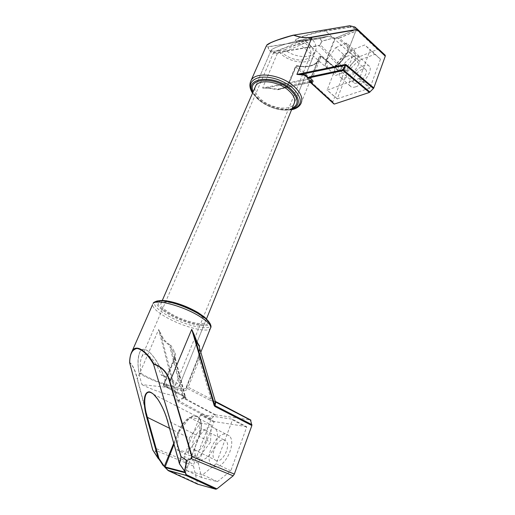 <?xml version="1.0" encoding="UTF-8"?>
<svg xmlns="http://www.w3.org/2000/svg" width="515" height="515" viewBox="0 0 515 515"><rect width="100%" height="100%" fill="white"/><g stroke="black" fill="none" stroke-linecap="round" stroke-linejoin="round"><path stroke-width="0.39" stroke-dasharray="2.58 1.93" d="M178.937 386.598C176.967 389.07 156.933 382.896 143.801 375.892L139.166 373.278C137.351 364.156 137.627 356.959 139.99 351.694C145.198 342.913 158.176 360.088 163.294 375.293L168.978 378.107C176.658 382.31 179.98 385.136 178.937 386.598L206.361 319.197M139.166 373.278L141.046 373.439C139.758 366.159 140.067 360.494 141.966 356.444C146.035 349.241 156.618 362.232 161.246 375.126L163.294 375.293M278.055 50.863C272.989 51.513 270.748 51.204 271.341 49.942C273.735 47.193 293.338 41.445 303.502 39.526L307.816 42.706C313.39 47.992 315.096 52.833 312.946 57.223C309.077 64.832 291.046 62.997 281.364 54.287L278.055 50.863L303.502 39.526M141.046 373.439L145.603 376.053C156.779 382.014 173.838 387.274 175.499 385.169C176.388 383.92 173.555 381.512 167.002 377.933L161.246 375.126M304.957 42.932C296.099 44.322 276.169 49.852 273.6 52.536C273.201 53.779 276.175 53.863 282.529 52.788L304.957 42.932L305.755 43.608C310.513 48.107 311.974 52.227 310.133 55.98C306.85 62.431 291.496 60.873 283.269 53.451L282.529 52.788M211.266 424.881L200.605 423.13L189.269 438.007L178.01 432.458L178.312 433.482L177.07 449.853L188.168 455.17L198.771 457.577L210.545 442.16L211.266 424.881L199.975 419.094C201.983 423.375 201.668 429.15 199.035 436.424L210.545 442.16M177.07 449.853L187.544 452.176L198.771 457.577M216.39 460.7L214.697 459.753C209.508 455.228 217.703 438.149 224.141 439.913L225.995 440.917C231.19 445.359 222.808 462.747 216.39 460.7M195.629 450.612L193.981 449.685C188.979 445.218 197.432 427.926 203.728 429.594L205.536 430.572C210.551 434.956 201.906 452.576 195.629 450.612M141.986 384.66C155.24 391.342 173.748 396.981 175.602 394.78C176.594 393.557 173.742 391.065 167.06 387.319L141.986 384.66L141.194 381.982C137.479 369.319 137.074 359.225 139.99 351.694C146.852 341.677 162.219 366.86 166.326 384.518L167.06 387.319M170.51 313.455C162.927 308.903 159.792 305.479 161.105 303.187C163.339 299.563 183.617 304.886 196.118 312.541C203.361 317.015 206.335 320.324 205.034 322.454C202.62 326.111 182.934 320.884 170.51 313.455M214.208 466.551C224.186 469.873 237.312 442.688 229.22 435.799L226.265 434.216C216.242 431.596 203.58 458.028 211.639 465.103L214.208 466.551M246.505 426.632L214.485 421.592L213.963 422.075L198.307 463.133L201.545 477.502L217.407 481.66L230.797 470.845L246.646 427.257L246.505 426.632L232.349 419.191L200.741 414.491L184.093 456.354L187.074 470.749L202.704 474.759L216.126 463.757L232.484 419.815L232.349 419.191M246.646 427.257L232.484 419.815M212.199 427.025L215.103 428.583C223.008 435.407 209.592 462.85 199.775 459.618L197.251 458.189C189.385 451.172 202.324 424.515 212.199 427.025M230.797 470.845L216.126 463.757M214.485 421.592L200.741 414.491M217.407 481.66L202.704 474.759M201.545 477.502L187.074 470.749M198.307 463.133L184.093 456.354M213.963 422.075L200.226 414.987M215.991 402.028L250.515 419.931L215.643 414.858L211.472 418.483L193.711 464.279L193.486 466.094L197.696 484.19M197.264 483.469L167.227 469.641L167.8 470.259M164.555 466.815L167.182 469.686M187.544 452.176L198.816 437.39L199.035 436.424L167.723 420.819C165.489 413.036 162.238 405.897 157.963 399.408M189.269 438.007L188.168 455.17M200.29 420.169C201.906 424.128 201.629 429.304 199.459 435.696L200.084 419.191L189.43 417.433C193.337 415.122 196.492 415.154 198.887 417.53L199.975 419.094M199.459 435.696L185.387 472.352M178.969 431.853C181.621 425.834 185.033 421.347 189.198 418.405L178.969 431.853L178.01 432.458C180.887 425.564 184.692 420.555 189.43 417.433L200.605 423.13M189.198 418.405L189.43 417.433M185.419 472.242L198.816 437.39M185.387 472.474L199.054 436.99M179.478 463.751L185.226 472.03M193.486 466.094L155.878 450.432L155.8 448.43L137.421 378.84C135.291 370.362 132.709 364.903 129.683 362.451L129.671 362.766M163.429 465.901L164.253 466.584M152.775 450.11L158.678 458.569M152.762 450.091L155.009 452.904L155.878 450.432L155.8 448.43L193.711 464.279M152.736 450.007L154.854 452.685L155.723 450.213M167.536 420.942L179.458 463.609M215.643 414.858L184.106 397.934L178.383 400.908L177.875 401.655L177.192 400.734L178.042 400.445L211.472 418.483M159.244 331.113L161.414 336.604L162.077 336.231L158.646 329.536L177.192 400.734M159.38 331.023L158.646 329.536L137.215 378.969C135.155 370.53 132.632 365.103 129.651 362.702M215.695 401.874L215.219 401.172M199.723 348.571L199.382 359.373L197.612 358.884L186.411 386.733L188.2 387.203L211.079 399.074L209.985 400.181L213.95 401.687L215.637 401.848M199.524 347.657L199.202 353.045L213.41 400.985L211.079 399.074L199.382 359.373L188.2 387.203L187.1 388.329L186.353 387.492L186.411 386.733L186.282 388.265L200.824 352.157M199.305 352.749L197.606 358.955M175.203 357.867L174.385 357.751L174.501 354.745L174.804 358.163L174.385 357.751L163.339 384.338L164.156 384.48L163.97 385.928L184.84 397.142C186.121 397.812 186.482 398.179 185.921 398.25L184.196 397.992L184.093 398.513L183.07 397.657L178.042 400.445L161.414 336.604C163.397 340.492 166.319 343.473 170.182 345.552L170.793 345.159L174.534 351.829C175.66 353.657 175.879 355.672 175.203 357.867L164.156 384.48C176.304 388.561 183.681 389.823 186.282 388.265L186.417 386.675L197.612 358.884L199.202 353.045L199.331 346.647M184.84 397.142L184.615 395.938L185.561 397.342L173.755 352.556L174.534 351.829M209.985 400.181L187.1 388.329C187.511 391.954 179.799 391.149 163.97 385.928L185.561 397.342L185.921 398.25M162.077 336.231C164.015 340.19 166.918 343.17 170.793 345.159L170.452 345.81L170.182 345.552L170.085 347.792L182.98 397.4L183.771 397.471L170.452 345.81M184.106 397.934L183.771 397.471M182.98 397.4L185.445 397.593L173.755 352.556L170.826 347.702L170.085 347.792M213.95 401.687L213.41 400.985L215.096 401.146L199.414 347.406M346.344 71.456L335.497 75.499L334.299 66.995L326.227 59.837L326.961 59.444L335.883 47.522L343.634 54.539L354.462 50.225L355.981 58.633L346.344 71.456L338.123 64.118C342.623 60.242 345.855 55.935 347.818 51.185L355.981 58.633M335.883 47.522L346.666 43.067L354.462 50.225M347.599 56.058C342.539 57.835 336.617 66.744 338.78 69.319C339.449 70.22 340.627 70.368 342.321 69.757C347.355 68.096 353.432 59.038 351.249 56.463C350.56 55.53 349.337 55.395 347.599 56.058M362.251 69.345C357.146 71.006 351.314 79.806 353.56 82.452C354.262 83.372 355.459 83.546 357.165 82.979C362.245 81.441 368.231 72.493 365.965 69.853C365.244 68.901 364.002 68.727 362.251 69.345M284.872 49.807L311.26 38.129C315.927 43.118 317.24 47.631 315.206 51.667C311.466 58.98 294.747 57.802 284.872 49.807L283.147 50.11C274.933 51.577 270.993 51.519 271.341 49.942C275.074 46.356 299.852 39.719 309.599 38.387L311.26 38.129M315.206 51.667L293.923 103.972C290.273 110.995 271.92 108.62 261.774 100.077C256.489 95.674 254.243 91.451 255.034 87.402M355.743 86.81C353.11 87.672 351.256 87.395 350.181 85.973C346.685 81.859 355.704 68.231 363.642 65.598C366.397 64.62 368.341 64.877 369.48 66.377C373.015 70.484 363.622 84.466 355.743 86.81M359.618 78.299L327.128 90.183L337.692 62.386L348.784 51.32L364.71 44.953L370.279 49.665L359.618 78.299L370.098 87.692L369.603 88.194L359.129 78.808M353.528 56.38C345.636 59.141 336.527 72.879 339.926 76.922C340.975 78.319 342.803 78.57 345.417 77.662C353.251 75.19 362.74 61.085 359.296 57.049C358.195 55.575 356.271 55.35 353.528 56.38M369.603 88.194L337.254 98.79L347.722 71.347L358.781 60.442L374.785 54.333L380.469 59.161L370.279 49.665M380.469 59.161L370.098 87.692M337.434 99.054L327.128 90.183M374.785 54.333L364.71 44.953M358.781 60.442L348.784 51.32M347.722 71.347L337.692 62.386M337.254 98.79L326.954 89.925M335.001 38.213L339.424 38.097L357.288 30.514L357.545 30.018L354.79 26.96M359.431 56.438L339.295 38.02L337.911 38.361L358.427 57.139L377.476 49.459L378.261 49.472L385.201 55.202M346.666 43.067L348.011 51.178L356.554 29.02M334.299 66.995L343.634 54.539M337.982 38.142L335.123 38.174M347.574 52.105L347.818 51.185L325.757 31.074C316.789 31.782 290.936 39.552 295.983 40.872L327.321 68.302C330.006 69.126 333.604 67.729 338.123 64.118L338.896 63.686C342.823 60.178 345.713 56.322 347.574 52.105L338.896 63.686M327.527 68.089L326.549 60.506C325.203 64.401 325.532 66.924 327.527 68.089L335.497 75.499M326.549 60.506L326.227 59.837C324.965 63.107 324.843 65.553 325.879 67.182L327.463 68.36M337.814 64.575L328.139 68.321C330.624 68.881 333.849 67.632 337.814 64.575L338.123 64.118M328.139 68.321L327.321 68.302M326.961 59.444L335.394 38.219L335.059 38.174M348.011 51.178L356.541 29.001L378.261 49.472M349.756 25.756L350.47 26.69L350.097 27.211L356.393 28.853M333.482 37.859L328.338 36.25L304.178 40.234L304.442 40.524C300.303 41.149 297.483 41.264 295.983 40.872C295.945 40.865 296.91 41.355 304.178 40.234L328.242 36.269L320.285 38.528L321.83 41.329L333.958 37.878L321.804 41.174L320.382 44.638L319.249 45.687L344.342 71.469L358.427 57.139M333.958 37.878L334.731 38.116M345.205 70.207L320.201 44.605L321.65 41.29L320.124 38.715L328.486 36.275L304.442 40.524L326.227 59.837L334.789 38.316L328.338 36.25L334.467 38.007M320.201 44.605L319.249 45.687L277.868 52.53C272.544 53.721 269.236 51.886 267.929 47.032L268.199 46.711L267.929 47.032L266.242 46.105M325.924 30.552L325.757 31.074L350.097 27.211L350.271 26.703L325.924 30.552C318.985 31.627 306.251 34.724 298.256 38.162C291.554 41.374 297.11 41.419 304.082 40.254M267.234 44.728C266.062 45.841 266.377 46.505 268.199 46.711L320.285 38.528L268.045 46.91C269.332 51.693 272.602 53.47 277.875 52.24L319.261 45.404M310.288 82.458L308.189 79.703L332.742 102.15L344.342 71.469M309.908 81.254L287.917 85.767L284.267 87.647L278.873 88.986L309.959 82.297L307.803 79.574L308.189 79.703L308.215 79.226L307.442 78.962L307.803 79.574L267.774 87.685L277.952 89.282L278.151 89.732L284.473 88.052L288.497 84.943L284.267 87.647L284.473 88.052M332.742 102.15L333.965 104.004M267.987 88.207L263.751 88.11L267.774 87.685L267.987 88.207L278.151 89.732L277.952 89.282L278.93 88.689M263.732 87.968L262.599 88.02L277.875 52.24M263.751 88.11L262.599 88.02L307.442 78.962M340.421 71.192L338.291 70.748L338.316 70.265L320.761 56.019L319.455 56.541L311.594 76.04L313.249 76.033L321.096 56.508L338.291 70.748L313.249 76.033L311.266 77.359L319.5 56.392L318.276 60.467C314.362 66.139 307.056 67.98 296.357 66.004L288.497 84.943M311.176 77.392L340.357 71.192L338.316 70.265L320.761 56.019C318.759 64.884 310.764 68.16 296.762 65.849L295.539 66.203L295.764 66.86L310.333 80.192M310.906 77.456L311.594 76.04M310.893 78.808L296.762 65.849L295.764 66.86L287.917 85.767L287.679 85.117L295.539 66.203L296.614 65.637C307.365 67.562 314.581 65.843 318.276 60.467L300.792 103.882C296.009 113.1 272.242 110.049 259.084 98.983C251.964 93.048 249.08 87.376 250.419 81.962M309.785 82.323L278.274 89.295M210.732 327.707L210.32 328.57C207.178 333.25 181.66 326.401 165.482 316.822C156.991 311.826 152.691 307.764 152.582 304.648M210.114 323.542C214.897 332.355 185.406 326.233 166.77 315.045C156.534 308.91 152.717 304.468 155.324 301.726M167.671 301.108C177.553 302.904 187.576 306.695 197.728 312.483L205.24 317.916M206.798 319.59C214.955 329.24 186.99 324.36 169.049 313.506C158.079 306.753 155.446 302.53 161.15 300.844M208.639 321.469C214.015 330.167 185.979 324.585 168.225 313.886C157.745 307.519 154.494 303.206 158.478 300.94M178.312 433.482L174.006 444.323M190.331 417.704C194.47 415.528 197.618 416.023 199.781 419.191M169.519 428.268L178.01 432.458L173.709 443.267M155.607 448.584L137.215 378.969M154.912 452.885L158.607 458.601L154.918 452.891M158.266 458.595L163.01 465.399M210.989 419.216L177.875 401.655M215.07 415.109L184.093 398.513M174.804 358.163L184.615 395.938L163.783 384.718L174.804 358.163M163.339 384.338L163.783 384.718L163.764 385.819L163.339 384.338M184.196 397.992L183.597 398.25M291.58 109.74C280.681 111.234 269.841 108.034 259.051 100.135L252.556 93.099M292.134 108.375C284.544 111.858 269.3 108.105 260.262 100.65C256.728 97.786 254.359 94.818 253.148 91.747M291.786 109.225C283.482 112.019 268.656 108.008 259.682 100.637C256.502 98.069 254.198 95.384 252.781 92.591M339.295 38.02L357.159 30.437L377.476 49.459M357.159 30.437L357.262 29.941M335.78 38.033L356.509 29.181M356.567 29.11L335.394 38.219L356.412 29.252L348.011 51.004M354.964 27.05L355.981 28.454M355.768 28.312L350.271 26.703L349.646 25.75M332.761 101.674L308.215 79.226M339.919 71.295L337.937 70.24M321.096 56.508L321.135 56.032L319.5 56.392L321.096 56.508M309.425 82.439L279.478 88.831L309.341 82.651M161.105 303.187L162.109 300.889M255.749 85.76L271.341 49.942L255.749 85.76M141.966 356.444L273.6 52.536M294.58 102.369L312.946 57.223M175.499 385.169L310.133 55.98M193.981 449.685L214.697 459.753M205.536 430.572L225.995 440.917M175.602 394.78L205.034 322.454M215.103 428.583L229.22 435.799M197.251 458.189L211.639 465.103M197.58 484.1L168.148 470.562M200.084 419.191C202.105 423.433 201.874 429.079 199.382 436.128M153.534 394.252L198.887 417.53L200.058 419.146M353.56 82.452L338.78 69.319M365.965 69.853L351.249 56.463M369.48 66.377L359.296 57.049M350.181 85.973L339.926 76.922M252.543 93.125L258.981 100.065C269.615 107.97 280.521 111.189 291.709 109.714M347.792 51.745C345.887 56.193 342.848 60.255 338.69 63.918M338.014 64.478C333.733 67.832 330.257 69.139 327.579 68.405"/><path stroke-width="0.77" d="M197.696 484.19L215.772 489.218L216.912 488.87L233.166 475.821L234.331 474.09L192.179 456.734L191.38 458.685L186.707 460.442L191.38 458.685L233.166 475.821M215.772 489.218L185.896 475.397L186.263 474.669L185.883 474.611L185.355 472.21L186.263 474.669L216.912 488.87M167.8 470.259L185.896 475.397L185.883 474.611M197.902 484.287L168.572 470.794L164.645 466.951M173.709 443.267L164.253 466.584L164.588 466.886M129.671 362.766L152.717 449.968L158.266 458.595L158.929 458.369L164.645 466.848L185.361 472.229L179.497 463.757L167.536 420.942M191.825 456.869L169.673 382.072C167.523 373.053 162.251 367.105 153.856 364.227L153.908 363.97C162.431 366.892 167.813 372.886 170.034 381.943L192.179 456.734L191.245 458.453M163.062 465.47L158.678 458.569M158.272 458.608L146.762 417.517L147.419 417.369C143.048 404.224 143.325 386.108 153.534 394.252L157.963 399.408M152.582 304.648L132.175 351.056C130.54 353.998 129.69 357.848 129.619 362.599L129.683 362.451C129.735 357.713 130.565 353.914 132.175 351.063C136.179 343.544 146.801 351.352 153.908 363.97L153.547 364.285L181.106 456.728L186.707 460.442L184.557 470.961M179.478 463.751L181.106 456.728L179.42 463.693L167.497 421.032M184.724 471.418L186.958 460.494L180.913 456.58L153.547 364.285C148.095 354.867 142.623 349.601 137.125 348.481C132.246 349.318 129.767 354.082 129.696 362.772L129.645 362.702M250.515 419.931L251.874 425.525L234.331 474.09M199.414 347.406L199.492 345.874C197.908 343.833 196.382 340.705 194.921 336.488L194.573 336.894L191.728 329.362L214.169 405.511L214.684 405.151L215.07 405.653L215.74 402.099L215.27 401.346M251.874 425.525L214.942 406.509L215.07 405.653L251.957 424.669M215.965 402.234L215.566 401.784M194.921 336.488L191.728 329.362L169.673 382.072M199.331 346.647L199.524 347.657M199.756 348.681L215.354 401.603L214.684 405.151L194.573 336.894C196.08 341.027 197.644 344.162 199.254 346.292L199.331 346.563M215.219 401.172L199.723 348.571M255.034 87.402L255.749 85.76C259.322 78.917 278.087 81.286 288.188 90.112C294.046 95.294 295.958 99.916 293.923 103.972M267.234 44.728C269.783 42.352 282.832 37.82 293.518 35.084L275.924 40.537L271.199 42.468L266.59 45.32C268.193 43.002 282.162 38.078 293.647 35.232L293.647 35.232C300.663 37.737 306.85 38.432 312.212 37.318L356.914 29.645L357.262 29.072L354.925 27.025L349.756 25.756L354.79 26.96L357.127 28.937L354.809 26.999L349.659 25.75L293.737 35.117C300.644 37.582 306.753 38.239 312.058 37.074L356.76 29.413L356.985 28.898M357.204 29.007L385.201 55.202L385.278 56.174L373.826 87.878L346.177 64.71L345.758 65.366L373.414 88.509L373.826 87.878M385.278 56.174L356.76 29.413M250.419 81.962L266.242 46.105M345.327 64.446L345.333 65.231L345.758 65.366L343.402 69.989L342.501 70.368L345.333 65.231L302.112 74.173L296.91 74.418L345.327 64.446L346.177 64.71M310.893 78.808L312.187 79.999C313.152 80.823 313.3 81.512 312.631 82.078L310.88 82.638L334.338 104.075L369.364 92.455L373.414 88.509M334.338 104.075L310.86 82.896L333.965 104.004M340.421 71.192L344.001 70.458L369.957 92.056M312.058 37.074L296.91 74.418L301.99 74.855C304.68 74.958 306.605 76.13 307.764 78.364L310.011 78.28L310.712 77.488L309.167 77.411L307.764 78.364L307.957 77.733L309.547 76.902L309.167 77.411L342.423 70.375L340.679 71.134L311.176 77.392M310.011 78.28L310.906 77.456M312.187 79.999L311.195 80.99L312.084 81.891L310.333 82.452L310.854 82.896M301.99 74.855L302.112 74.173C304.783 74.353 306.734 75.538 307.957 77.733L308.073 77.836M310.809 82.567L310.358 82.445M344.001 70.458L342.501 70.368M343.589 70.117L342.926 70.497M155.324 301.726C157.12 300.541 160.783 300.425 166.313 301.384C163.307 300.399 153.605 300.715 153.09 303.496C155.923 298.855 182.445 305.865 198.758 315.837C208.144 321.624 212 325.866 210.32 328.57L200.824 352.157M158.478 300.94C160.429 300.264 163.558 300.309 167.877 301.063L166.313 301.384C177.224 303.593 188.091 307.796 198.925 313.989L205.839 318.746L210.114 323.542M205.24 317.916L206.798 319.59M161.15 300.844L167.671 301.108M210.732 327.707C212.193 325.551 207.848 319.892 205.839 318.746L204.79 317.285L198.249 312.708C188.265 306.927 178.139 303.045 167.877 301.063C178.068 303.123 188.22 307.043 198.327 312.83L204.79 317.285L208.639 321.469M165.173 467.53L185.245 472.776M168.424 470.665L185.741 475.268M174.006 444.323L164.98 467.363M185.374 472.274L185.323 472.667M169.519 428.268L147.419 417.369L158.929 458.369L158.279 458.517L152.788 450.026L129.632 362.727M146.762 417.517C143.498 406.02 142.616 392.044 149.266 391.812C156.521 393.595 164.266 409.032 167.568 421.07M214.169 405.511L214.942 406.509M250.902 420.343L216.519 402.518M250.754 420.053L215.264 401.327M252.556 93.099C248.095 84.833 250.651 79.561 260.223 77.269C271.205 76.31 281.872 79.741 292.23 87.569C303.174 98.552 302.955 105.942 291.58 109.74M252.543 93.125C249.537 88.451 249.106 84.151 251.243 80.224C255.897 71.308 280.353 74.36 293.441 85.902C300.96 92.636 303.412 98.629 300.792 103.882C299.015 106.882 295.983 108.826 291.709 109.714M253.148 91.747C246.737 78.132 274.405 75.853 289.842 89.488C298.694 97.934 299.453 104.23 292.134 108.375M252.781 92.591C243.885 77.533 273.729 73.896 290.73 88.908C300.49 98.429 300.844 105.202 291.786 109.225M343.022 70.561L369.364 92.455M341.284 71.321L339.919 71.295M312.631 82.078L309.425 82.439M310.333 80.192L311.195 80.99L309.908 81.254M310.494 82.561L310.88 82.638M309.341 82.651L310.23 82.471M309.547 76.902L342.81 69.879M162.289 300.464L255.749 85.76M206.509 318.824L294.58 102.369M165.064 467.44L168.148 470.562M153.534 394.252L157.764 399.215C162.045 405.794 165.289 413.062 167.491 421.019M129.638 362.734L152.762 450.091M184.776 471.508L179.51 463.88M357.107 28.924L385.278 55.292"/></g></svg>
